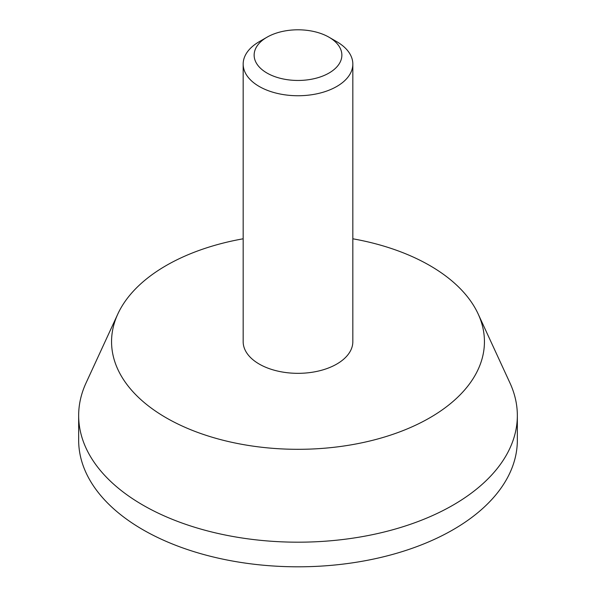 <?xml version="1.0" encoding="UTF-8"?>
<svg xmlns="http://www.w3.org/2000/svg" width="596" height="596" viewBox="0 0 596 596"><rect width="100%" height="100%" fill="white"/><g stroke="black" fill="none" stroke-linecap="round" stroke-linejoin="round"><path stroke-width="0.89" d="M266.978 73.032A43.866 25.33 0 0 0 329.022 73.04A43.866 25.33 0 0 0 329.022 37.22A43.866 25.33 0 0 0 266.978 37.22A43.866 25.33 0 0 0 266.978 73.032M266.978 37.22L259.223 41.698A54.832 31.663 0 0 0 243.168 64.085A54.832 31.663 0 0 0 259.223 86.465A54.832 31.663 0 0 0 318.987 93.334A54.832 31.663 0 0 0 352.832 64.085A54.832 31.663 0 0 0 336.777 41.698L329.022 37.22M243.168 238.795A186.436 107.638 0 0 0 117.829 313.995L86.033 382.99A219.343 126.635 0 0 0 78.657 415.546L78.657 440.176A219.343 126.635 0 0 0 142.906 529.717A219.343 126.635 0 0 0 381.939 557.171A219.343 126.635 0 0 0 517.343 440.176L517.343 415.546A219.343 126.635 0 0 0 509.967 382.99L478.171 313.995A186.436 107.638 0 0 0 352.832 238.795M78.657 415.546A219.343 126.635 0 0 0 142.906 505.095A219.343 126.635 0 0 0 381.939 532.548A219.343 126.635 0 0 0 517.343 415.546M117.829 313.995A186.436 107.638 0 0 0 166.165 417.789A186.436 107.638 0 0 0 391.08 434.938A186.436 107.638 0 0 0 478.171 313.995M243.168 64.085L243.168 341.672A54.832 31.663 0 0 0 259.223 364.059A54.832 31.663 0 0 0 318.987 370.921A54.832 31.663 0 0 0 352.832 341.672L352.832 64.085"/></g></svg>
